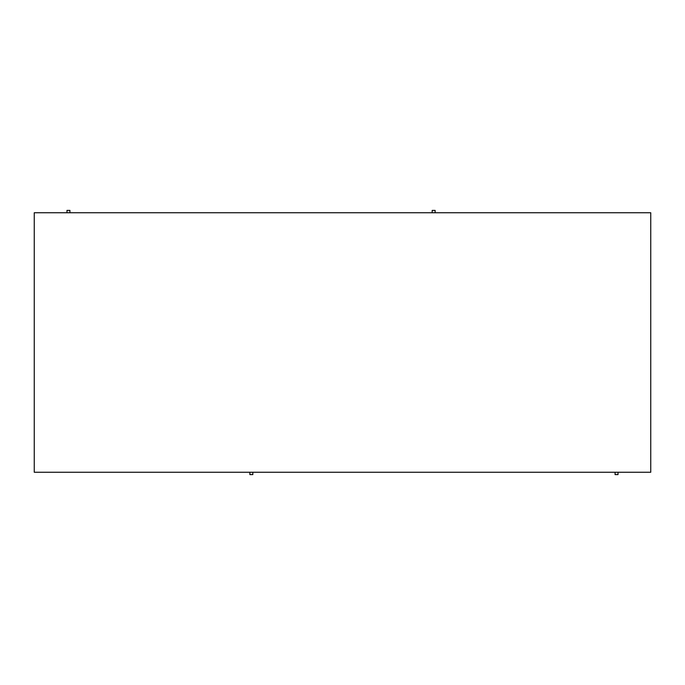 <?xml version="1.0" encoding="UTF-8"?>
<svg xmlns="http://www.w3.org/2000/svg" width="685" height="685" viewBox="0 0 685 685"><rect width="100%" height="100%" fill="white"/><g stroke="black" fill="none" stroke-linecap="round" stroke-linejoin="round"><path stroke-width="1.03" d="M249.879 472.256L249.879 474.611L252.816 474.611L252.816 472.256M66.984 212.744L66.984 210.389L69.921 210.389L69.921 212.744M435.121 212.744L435.121 210.389L432.184 210.389L432.184 212.744M618.016 472.256L618.016 474.611L615.079 474.611L615.079 472.256M34.25 472.256L34.25 212.744L650.75 212.744L650.75 472.256L34.25 472.256"/></g></svg>
